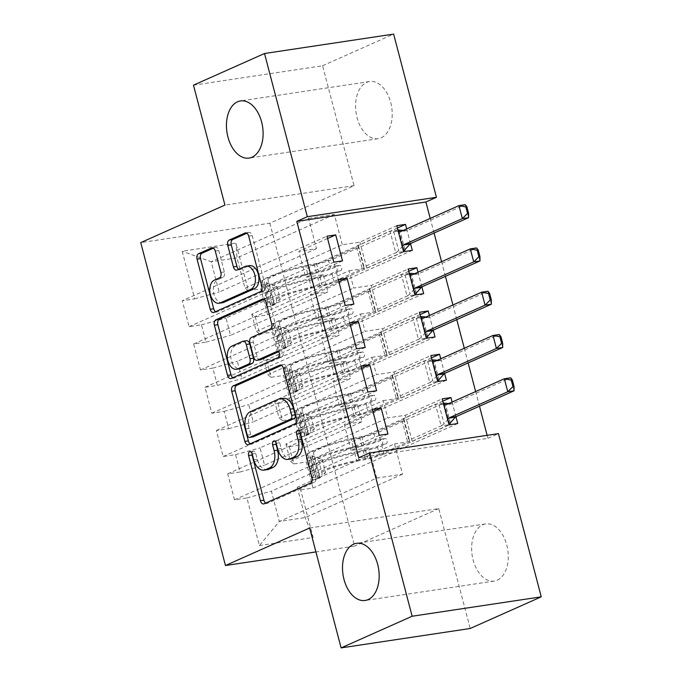 <?xml version="1.0" encoding="UTF-8"?>
<svg xmlns="http://www.w3.org/2000/svg" width="682" height="682" viewBox="0 0 682 682"><rect width="100%" height="100%" fill="white"/><g stroke="black" fill="none" stroke-linecap="round" stroke-linejoin="round"><path stroke-width="0.51" stroke-dasharray="3.41 2.56" d="M267.591 469.6A14.186 8.849 -98.5 0 1 257.216 459.259L255.682 453.419A3.103 1.935 -98.5 0 0 253.414 451.16A3.103 1.935 -98.5 0 0 253.099 451.254A3.103 1.935 -98.5 0 0 251.939 453.223M265.758 503.069A4.433 2.762 -98.5 0 0 267.156 503.41A4.433 2.762 -98.5 0 0 267.608 503.273L314.095 482.549A4.433 2.762 -98.5 0 0 315.561 477.153L303.712 432.013A3.103 1.935 -98.5 0 0 301.444 429.745A3.103 1.935 -98.5 0 0 301.129 429.839A3.103 1.935 -98.5 0 0 299.969 431.817M291.606 458.901A14.186 8.849 -98.5 0 1 281.231 448.56L279.697 442.712A3.103 1.935 -98.5 0 0 277.429 440.453A3.103 1.935 -98.5 0 0 277.114 440.546A3.103 1.935 -98.5 0 0 275.954 442.524M381.161 137.807A28.9 18.03 -98.5 0 0 391.289 104.985A28.9 18.03 -98.5 0 0 369.593 81.525A28.9 18.03 -98.5 0 0 366.626 82.394A28.9 18.03 -98.5 0 0 356.498 115.207A28.9 18.03 -98.5 0 0 378.186 138.676A28.9 18.03 -98.5 0 0 381.161 137.807M497.221 580.194A28.9 18.03 -98.5 0 0 507.348 547.382A28.9 18.03 -98.5 0 0 485.652 523.912A28.9 18.03 -98.5 0 0 482.686 524.79A28.9 18.03 -98.5 0 0 472.558 557.603A28.9 18.03 -98.5 0 0 494.245 581.064A28.9 18.03 -98.5 0 0 497.221 580.194M193.475 85.173L322.595 65.762L354.052 185.666L269.859 223.193L140.748 242.604M269.859 223.193L354.58 546.112L315.928 551.926M259.407 545.574L313.14 537.493L300.651 489.881L297.216 487.28L394.554 443.897L402.508 474.195L376.686 478.082L279.347 521.466L259.407 545.574L246.91 497.954L234.523 499.821L227.711 473.845L240.098 471.987L235.554 454.672L223.167 456.531L216.356 430.555L228.743 428.697L224.199 411.382L211.812 413.241L205.001 387.274L217.388 385.407L212.844 368.092L200.457 369.959L193.645 343.984L206.032 342.125L201.488 324.811L189.102 326.669L182.29 300.702L326.976 236.202M457.733 423.513L313.038 488.014L300.651 489.881M313.038 488.014L306.227 462.046L293.84 463.905L289.296 446.591L285.86 443.999L383.199 400.607L387.743 417.921L405.364 415.278L442.2 398.859M446.378 380.232L301.683 444.724L289.296 446.591M301.683 444.724L294.871 418.757L282.484 420.615L277.941 403.301L274.505 400.709L371.843 357.325L376.387 374.64L394.008 371.988L430.836 355.569M435.022 336.942L290.327 401.442L277.941 403.301M290.327 401.442L283.516 375.467L271.129 377.334L266.585 360.019L263.15 357.428L360.488 314.035L365.032 331.35L382.653 328.698L419.481 312.279M423.667 293.661L278.972 358.152L266.585 360.019M278.972 358.152L272.161 332.185L259.774 334.044L255.23 316.729L251.794 314.138L349.133 270.745L353.677 288.06L371.298 285.417L408.126 268.998M412.312 250.371L267.617 314.871L255.23 316.729M267.617 314.871L260.805 288.895L248.418 290.754L235.921 243.142L182.179 251.223L194.677 298.835L182.29 300.702M421.885 286.858L418.032 272.195M444.596 373.429L440.751 358.766M358.8 457.741L487.92 438.33L487.136 435.338M479.489 406.208L475.644 391.562M468.133 362.918L464.289 348.272M456.778 319.636L452.933 304.982M445.423 276.346L441.578 261.7M434.067 233.056L430.223 218.411M455.951 416.719L452.106 402.056M433.24 330.148L429.387 315.485M410.521 243.568L406.677 228.905M323.311 274.633L225.972 318.017L230.516 335.331L327.854 291.947L323.311 274.633L305.689 277.276L298.869 251.308L316.499 248.657L308.545 218.359L211.207 261.743L237.029 257.864L244.983 288.162L342.321 244.778L359.943 242.127L396.771 225.708M201.488 324.811L225.972 318.017M206.032 342.125L230.516 335.331M308.545 218.359L334.368 214.472L342.321 244.778M334.368 214.472L237.029 257.864L235.921 243.142M248.418 290.754L244.983 288.162M334.666 317.914L237.327 361.307L241.871 378.621L339.21 335.229L334.666 317.914L317.045 320.566L310.233 294.598L327.854 291.947M212.844 368.092L237.327 361.307M217.388 385.407L241.871 378.621M251.794 314.138L256.338 331.452L353.677 288.06M259.774 334.044L256.338 331.452M346.021 361.204L248.683 404.597L253.227 421.911L350.565 378.519L346.021 361.204L328.4 363.856L321.589 337.88L339.21 335.229M224.199 411.382L248.683 404.597M228.743 428.697L253.227 421.911M263.15 357.428L267.694 374.742L365.032 331.35M271.129 377.334L267.694 374.742M357.377 404.494L260.038 447.878L264.582 465.192L361.92 421.808L357.377 404.494L339.755 407.137L332.944 381.17L350.565 378.519M235.554 454.672L260.038 447.878M240.098 471.987L264.582 465.192M274.505 400.709L279.049 418.023L376.387 374.64M282.484 420.615L279.049 418.023M376.686 478.082L368.732 447.776L271.393 491.168L279.347 521.466L305.169 517.587L402.508 474.195M246.91 497.954L271.393 491.168M285.86 443.999L290.404 461.313L387.743 417.921M293.84 463.905L290.404 461.313M322.595 65.762L393.625 34.1M487.92 438.33L498.44 433.633M309.654 527.996L438.765 508.584L470.222 628.489M438.765 508.584L354.58 546.112M316.499 248.657L219.152 292.049L211.207 261.743L182.179 251.223M297.216 487.28L305.169 517.587L313.14 537.493M349.133 270.745L366.754 268.103L359.943 242.127M360.488 314.035L378.109 311.384L371.298 285.417M371.843 357.325L389.465 354.674L382.653 328.698M383.199 400.607L400.82 397.956L394.008 371.988M394.554 443.897L412.175 441.245L405.364 415.278M387.939 434.008L351.111 450.427L368.732 447.776M351.111 450.427L344.299 424.451L361.92 421.808M194.677 298.835L219.152 292.049M354.052 185.666L224.932 205.077M442.806 401.161L306.227 462.046M412.175 441.245L449.012 424.826M373.011 411.655L344.299 424.451M227.711 473.845L372.406 409.345M234.523 499.821L379.218 435.321M431.442 357.88L294.871 418.757M400.82 397.956L437.656 381.545M361.656 368.365L332.944 381.17M376.583 390.726L339.755 407.137M216.356 430.555L361.051 366.063M223.167 456.531L367.862 392.031M420.086 314.59L283.516 375.467M389.465 354.674L426.301 338.255M350.301 325.084L321.589 337.88M365.228 347.436L328.4 363.856M205.001 387.274L349.695 322.774M211.812 413.241L356.507 348.749M408.731 271.308L272.161 332.185M378.109 311.384L414.937 294.965M338.945 281.794L310.233 294.598M353.873 304.146L317.045 320.566M193.645 343.984L338.34 279.492M200.457 369.959L345.152 305.459M397.376 228.018L260.805 288.895M366.754 268.103L403.582 251.684M327.582 238.512L298.869 251.308M342.517 260.865L305.689 277.276M189.102 326.669L333.796 262.178M250.209 443.794A4.433 2.762 -98.5 0 0 251.607 444.135A4.433 2.762 -98.5 0 0 252.059 443.999L298.537 423.283A4.433 2.762 -98.5 0 0 300.012 417.878L286.858 367.743A4.433 2.762 -98.5 0 0 283.618 364.512A4.433 2.762 -98.5 0 0 283.158 364.648L281.521 365.382M283.183 398.314A14.186 8.849 -98.5 0 0 281.717 398.748L253.832 411.178A14.186 8.849 -98.5 0 0 249.135 428.458L250.754 434.622A3.103 1.935 -98.5 0 0 253.022 436.881M264.181 299.304L265.827 298.58L263.269 298.963M260.345 359.798A4.433 2.762 -98.5 0 1 257.097 356.567L253.363 342.33A4.433 2.762 -98.5 0 1 254.829 336.934L273.687 328.528A4.433 2.762 -98.5 0 0 275.153 323.132L269.526 301.674A4.433 2.762 -98.5 0 0 266.278 298.443A4.433 2.762 -98.5 0 0 265.827 298.58M278.486 351.784L280.421 350.915L277.583 351.341M232.877 377.726A4.433 2.762 -98.5 0 0 234.267 378.067A4.433 2.762 -98.5 0 0 234.727 377.93L281.981 356.865A3.103 1.935 -98.5 0 0 283.073 353.344A3.103 1.935 -98.5 0 0 280.745 350.821A3.103 1.935 -98.5 0 0 280.421 350.915M246.509 340.71A4.433 2.762 -98.5 0 0 246.057 340.847L235.273 345.655A11.858 7.4 -98.5 0 0 231.113 359.116A11.858 7.4 -98.5 0 0 240.013 368.74M222.554 302.731A11.858 7.4 -98.5 0 1 213.654 293.107A11.858 7.4 -98.5 0 1 217.814 279.637L222.912 277.369A4.433 2.762 -98.5 0 0 224.378 271.965L218.752 250.507A4.433 2.762 -98.5 0 0 215.503 247.276A4.433 2.762 -98.5 0 0 215.052 247.413L213.415 248.146M249.629 265.639A11.858 7.4 -98.5 0 0 248.41 265.997L244.923 266.526M238.751 269.279A4.433 2.762 -98.5 0 0 240.141 269.62A4.433 2.762 -98.5 0 0 240.601 269.484L248.41 265.997M215.546 311.657A4.433 2.762 -98.5 0 0 216.936 311.998A4.433 2.762 -98.5 0 0 217.396 311.862L263.874 291.137A4.433 2.762 -98.5 0 0 265.341 285.741L252.187 235.605A4.433 2.762 -98.5 0 0 248.947 232.374A4.433 2.762 -98.5 0 0 248.495 232.502L246.85 233.235M318.818 461.058L322.236 459.532L314.121 456.249L310.702 457.775L318.818 461.058L322.219 474.041L316.38 479.42L319.798 477.894A6.095 0.81 -14.7 0 1 317.624 477.835A6.095 0.81 -14.7 0 1 317.642 477.741L319.031 474.357A28.67 3.811 -14.7 0 1 356.865 461.211L354.708 452.984L363.301 451.254A16.479 2.191 165.3 0 0 381.869 445.73L386.131 443.829A2.711 1.688 -98.5 0 0 387.035 440.529A2.711 1.688 -98.5 0 0 385.049 438.552A2.711 1.688 -98.5 0 0 384.767 438.637L380.505 440.538A16.479 2.191 -14.7 0 1 361.937 446.062L353.344 447.793L351.187 439.566L359.781 437.835A16.479 2.191 165.3 0 0 378.348 432.311L444.178 402.968M310.702 457.775A11.969 1.594 -14.7 0 1 306.269 457.682A11.969 1.594 -14.7 0 1 306.286 457.511L307.684 454.127A34.543 4.595 -14.7 0 1 353.267 438.279L355.424 446.505L364.018 444.775A10.614 1.415 165.3 0 0 375.97 441.22L380.232 439.319A2.711 1.688 81.5 0 1 380.513 439.234A2.711 1.688 81.5 0 1 382.491 441.211A2.711 1.688 81.5 0 1 381.596 444.511L377.334 446.412A10.614 1.415 -14.7 0 1 365.382 449.967L356.788 451.706L358.945 459.924L367.538 458.193A10.614 1.415 165.3 0 0 379.49 454.638L407.7 442.064A9.812 1.304 -14.7 0 0 409.601 440.717A9.812 1.304 -14.7 0 0 409.515 440.598L409.03 440.231L441.126 425.926L448.986 424.741M316.38 479.42A11.969 1.594 -14.7 0 1 311.947 479.318A11.969 1.594 -14.7 0 1 311.972 479.148L313.362 475.763A34.543 4.595 -14.7 0 1 358.945 459.924M356.865 461.211L365.458 459.48A16.479 2.191 165.3 0 0 384.026 453.956L449.549 424.75M314.121 456.249A6.095 0.81 -14.7 0 1 311.947 456.19A6.095 0.81 -14.7 0 1 311.955 456.105L313.353 452.72A28.67 3.811 -14.7 0 1 351.187 439.566M353.267 438.279L361.861 436.548A10.614 1.415 165.3 0 0 373.813 432.993L402.013 420.419A9.812 1.304 165.3 0 0 403.923 419.072A9.812 1.304 165.3 0 0 403.838 418.953L403.352 418.586L435.448 404.281L441.126 425.926L444.076 423.803L447.682 419.754M443.309 403.096L435.448 404.281L438.944 404.255L444.076 423.803M322.236 459.532L325.638 472.515L322.219 474.041M319.798 477.894L325.638 472.515M355.424 446.505A34.543 4.595 165.3 0 0 309.841 462.345L308.452 465.729A11.969 1.594 165.3 0 0 308.435 465.9A11.969 1.594 165.3 0 0 310.566 466.249C313.277 467.767 313.729 469.497 311.93 471.441A11.969 1.594 -14.7 0 1 309.79 471.1A11.969 1.594 -14.7 0 1 309.807 470.93L311.205 467.545A34.543 4.595 -14.7 0 1 356.788 451.706M354.708 452.984A28.67 3.811 165.3 0 0 316.874 466.138L315.476 469.523A6.095 0.81 165.3 0 0 315.468 469.608A6.095 0.81 165.3 0 0 315.715 469.753L311.93 471.441L315.715 469.753C316.985 468.04 316.533 466.309 314.351 464.561A6.095 0.81 -14.7 0 1 314.112 464.416A6.095 0.81 -14.7 0 1 314.121 464.323L315.51 460.938A28.67 3.811 -14.7 0 1 353.344 447.793M444.221 403.147L449.694 424.016M403.352 418.586L409.03 440.231M443.701 404.579L438.944 404.255M514.058 390.803L510.648 377.811L452.771 403.616A4.518 2.813 81.5 0 1 452.302 403.753A4.518 2.813 81.5 0 1 451.919 403.761L448.747 403.548M307.463 417.768L310.881 416.242L302.765 412.96L299.347 414.486L307.463 417.768L310.864 430.751L305.025 436.13L308.443 434.605A6.095 0.81 -14.7 0 1 306.269 434.545A6.095 0.81 -14.7 0 1 306.278 434.46L307.676 431.075A28.67 3.811 -14.7 0 1 345.51 417.921L343.353 409.703L351.946 407.964A16.479 2.191 165.3 0 0 370.514 402.44L374.776 400.539A2.711 1.688 -98.5 0 0 375.671 397.239A2.711 1.688 -98.5 0 0 373.693 395.27A2.711 1.688 -98.5 0 0 373.412 395.347L369.15 397.248A16.479 2.191 -14.7 0 1 350.582 402.772L341.989 404.503L339.832 396.285L348.425 394.546A16.479 2.191 165.3 0 0 366.993 389.021L432.814 359.687M299.347 414.486A11.969 1.594 -14.7 0 1 294.914 414.392A11.969 1.594 -14.7 0 1 294.931 414.221L296.329 410.837A34.543 4.595 -14.7 0 1 341.912 394.997L344.069 403.224L352.662 401.485A10.614 1.415 165.3 0 0 364.614 397.93L368.877 396.029A2.711 1.688 81.5 0 1 369.158 395.952A2.711 1.688 81.5 0 1 371.136 397.921A2.711 1.688 81.5 0 1 370.241 401.221L365.978 403.122A10.614 1.415 -14.7 0 1 354.026 406.685L345.433 408.416L347.59 416.642L356.183 414.903A10.614 1.415 165.3 0 0 368.135 411.348L396.336 398.774A9.812 1.304 -14.7 0 0 398.245 397.427A9.812 1.304 -14.7 0 0 398.16 397.308L397.674 396.941L429.771 382.636L437.631 381.46M305.025 436.13A11.969 1.594 -14.7 0 1 300.592 436.037A11.969 1.594 -14.7 0 1 300.609 435.866L302.007 432.482A34.543 4.595 -14.7 0 1 347.59 416.642M345.51 417.921L354.103 416.19A16.479 2.191 165.3 0 0 372.67 410.666L438.194 381.46M302.765 412.96A6.095 0.81 -14.7 0 1 300.592 412.9A6.095 0.81 -14.7 0 1 300.6 412.815L301.998 409.43A28.67 3.811 -14.7 0 1 339.832 396.285M341.912 394.997L350.505 393.267A10.614 1.415 165.3 0 0 362.457 389.703L390.658 377.137A9.812 1.304 165.3 0 0 392.568 375.782A9.812 1.304 165.3 0 0 392.482 375.663L391.997 375.305L424.093 360.991L429.771 382.636L432.72 380.513L436.327 376.473M431.953 359.815L424.093 360.991L427.588 360.966L432.72 380.513M310.881 416.242L314.283 429.225L310.864 430.751M308.443 434.605L314.283 429.225M344.069 403.224A34.543 4.595 165.3 0 0 298.486 419.063L297.088 422.448A11.969 1.594 165.3 0 0 297.071 422.618A11.969 1.594 165.3 0 0 299.21 422.959C301.921 424.477 302.373 426.207 300.574 428.16A11.969 1.594 -14.7 0 1 298.435 427.81A11.969 1.594 -14.7 0 1 298.452 427.64L299.85 424.255A34.543 4.595 -14.7 0 1 345.433 408.416M343.353 409.703A28.67 3.811 165.3 0 0 305.519 422.849L304.121 426.233A6.095 0.81 165.3 0 0 304.112 426.318A6.095 0.81 165.3 0 0 304.36 426.472L300.574 428.16L304.36 426.472C305.63 424.75 305.178 423.019 302.996 421.271A6.095 0.81 -14.7 0 1 302.748 421.126A6.095 0.81 -14.7 0 1 302.757 421.041L304.155 417.657A28.67 3.811 -14.7 0 1 341.989 404.503M432.865 359.857L438.338 380.727M391.997 375.305L397.674 396.941M432.337 361.29L427.588 360.966M502.702 347.513L499.292 334.53L441.416 360.326A4.518 2.813 81.5 0 1 440.947 360.463A4.518 2.813 81.5 0 1 440.563 360.48L437.392 360.258M296.099 374.478L299.526 372.96L291.41 369.678L287.992 371.204L296.099 374.478L299.509 387.47L293.669 392.841L297.088 391.323A6.095 0.81 -14.7 0 1 294.914 391.255A6.095 0.81 -14.7 0 1 294.922 391.17L296.32 387.785A28.67 3.811 -14.7 0 1 334.154 374.64L331.998 366.413L340.591 364.682A16.479 2.191 165.3 0 0 359.158 359.158L363.421 357.257A2.711 1.688 -98.5 0 0 364.316 353.958A2.711 1.688 -98.5 0 0 362.338 351.98A2.711 1.688 -98.5 0 0 362.057 352.065L357.794 353.967A16.479 2.191 -14.7 0 1 339.227 359.482L330.634 361.221L328.477 352.995L337.07 351.264A16.479 2.191 165.3 0 0 355.637 345.74L421.459 316.397M287.992 371.204A11.969 1.594 -14.7 0 1 283.559 371.102A11.969 1.594 -14.7 0 1 283.576 370.931L284.974 367.547A34.543 4.595 -14.7 0 1 330.557 351.707L332.714 359.934L341.307 358.203A10.614 1.415 165.3 0 0 353.259 354.649L357.521 352.747A2.711 1.688 81.5 0 1 357.803 352.662A2.711 1.688 81.5 0 1 359.781 354.64A2.711 1.688 81.5 0 1 358.885 357.939L354.623 359.84A10.614 1.415 -14.7 0 1 342.662 363.395L334.069 365.126L336.235 373.352L344.828 371.622A10.614 1.415 165.3 0 0 356.78 368.067L384.98 355.493A9.812 1.304 -14.7 0 0 386.89 354.137A9.812 1.304 -14.7 0 0 386.805 354.026L386.319 353.66L418.416 339.355L426.276 338.17M293.669 392.841A11.969 1.594 -14.7 0 1 289.236 392.747A11.969 1.594 -14.7 0 1 289.253 392.576L290.651 389.192A34.543 4.595 -14.7 0 1 336.235 373.352M334.154 374.64L342.748 372.909A16.479 2.191 165.3 0 0 361.315 367.385L426.838 338.178M291.41 369.678A6.095 0.81 -14.7 0 1 289.236 369.618A6.095 0.81 -14.7 0 1 289.245 369.525L290.643 366.14A28.67 3.811 -14.7 0 1 328.477 352.995M330.557 351.707L339.142 349.977A10.614 1.415 165.3 0 0 351.102 346.422L379.303 333.848A9.812 1.304 165.3 0 0 381.212 332.501A9.812 1.304 165.3 0 0 381.127 332.381L380.641 332.015L412.738 317.71L418.416 339.355L421.365 337.232L424.963 333.183M420.598 316.525L412.738 317.71L416.233 317.676L421.365 337.232M299.526 372.96L302.927 385.944L299.509 387.47M297.088 391.323L302.927 385.944M332.714 359.934A34.543 4.595 165.3 0 0 287.131 375.773L285.732 379.158A11.969 1.594 165.3 0 0 285.715 379.328A11.969 1.594 165.3 0 0 287.855 379.678C290.566 381.195 291.018 382.926 289.219 384.87A11.969 1.594 -14.7 0 1 287.079 384.52A11.969 1.594 -14.7 0 1 287.096 384.35L288.495 380.965A34.543 4.595 -14.7 0 1 334.069 365.126M331.998 366.413A28.67 3.811 165.3 0 0 294.164 379.559L292.766 382.943A6.095 0.81 165.3 0 0 292.757 383.037A6.095 0.81 165.3 0 0 293.004 383.182L289.219 384.87L293.004 383.182C294.274 381.468 293.823 379.738 291.64 377.99A6.095 0.81 -14.7 0 1 291.393 377.837A6.095 0.81 -14.7 0 1 291.402 377.751L292.8 374.367A28.67 3.811 -14.7 0 1 330.634 361.221M421.51 316.576L426.983 337.445M380.641 332.015L386.319 353.66M420.982 318L416.233 317.676M491.338 304.223L487.937 291.24L430.061 317.036A4.518 2.813 81.5 0 1 429.592 317.173A4.518 2.813 81.5 0 1 429.208 317.19L426.037 316.977M284.744 331.196L288.171 329.67L280.055 326.388L276.636 327.914L284.744 331.196L288.154 344.18L282.314 349.559L285.732 348.033A6.095 0.81 -14.7 0 1 283.559 347.973A6.095 0.81 -14.7 0 1 283.567 347.888L284.965 344.504A28.67 3.811 -14.7 0 1 322.799 331.35L320.642 323.123L329.236 321.393A16.479 2.191 165.3 0 0 347.803 315.868L352.065 313.967A2.711 1.688 -98.5 0 0 352.961 310.668A2.711 1.688 -98.5 0 0 350.983 308.69A2.711 1.688 -98.5 0 0 350.701 308.776L346.439 310.677A16.479 2.191 -14.7 0 1 327.872 316.201L319.278 317.931L317.121 309.705L325.715 307.974A16.479 2.191 165.3 0 0 344.282 302.45L410.104 273.107M276.636 327.914A11.969 1.594 -14.7 0 1 272.203 327.82A11.969 1.594 -14.7 0 1 272.22 327.65L273.618 324.265A34.543 4.595 -14.7 0 1 319.193 308.426L321.358 316.644L329.943 314.913A10.614 1.415 165.3 0 0 341.904 311.359L346.166 309.458A2.711 1.688 81.5 0 1 346.447 309.372A2.711 1.688 81.5 0 1 348.425 311.35A2.711 1.688 81.5 0 1 347.53 314.649L343.268 316.55A10.614 1.415 -14.7 0 1 331.307 320.105L322.714 321.844L324.871 330.062L333.464 328.332A10.614 1.415 165.3 0 0 345.424 324.777L373.625 312.203A9.812 1.304 -14.7 0 0 375.535 310.856A9.812 1.304 -14.7 0 0 375.45 310.736L374.964 310.37L407.06 296.065L414.92 294.88M282.314 349.559A11.969 1.594 -14.7 0 1 277.881 349.457A11.969 1.594 -14.7 0 1 277.898 349.295L279.296 345.91A34.543 4.595 -14.7 0 1 324.871 330.062M322.799 331.35L331.392 329.619A16.479 2.191 165.3 0 0 349.96 324.095L415.483 294.888M280.055 326.388A6.095 0.81 -14.7 0 1 277.881 326.328A6.095 0.81 -14.7 0 1 277.889 326.243L279.288 322.859A28.67 3.811 -14.7 0 1 317.121 309.705M319.193 308.426L327.786 306.687A10.614 1.415 165.3 0 0 339.747 303.132L367.948 290.558A9.812 1.304 165.3 0 0 369.857 289.211A9.812 1.304 165.3 0 0 369.772 289.091L369.286 288.725L401.383 274.42L407.06 296.065L410.01 293.942L413.607 289.893M409.243 273.243L401.383 274.42L404.878 274.394L410.01 293.942M288.171 329.67L291.572 342.654L288.154 344.18M285.732 348.033L291.572 342.654M321.358 316.644A34.543 4.595 165.3 0 0 275.775 332.484L274.377 335.876A11.969 1.594 165.3 0 0 274.36 336.038A11.969 1.594 165.3 0 0 276.5 336.388C279.211 337.905 279.663 339.636 277.864 341.58A11.969 1.594 -14.7 0 1 275.724 341.239A11.969 1.594 -14.7 0 1 275.741 341.068L277.139 337.684A34.543 4.595 -14.7 0 1 322.714 321.844M320.642 323.123A28.67 3.811 165.3 0 0 282.808 336.277L281.41 339.662A6.095 0.81 165.3 0 0 281.402 339.747A6.095 0.81 165.3 0 0 281.649 339.892L277.864 341.58L281.649 339.892C282.919 338.178 282.467 336.448 280.285 334.7A6.095 0.81 -14.7 0 1 280.038 334.555A6.095 0.81 -14.7 0 1 280.046 334.47L281.444 331.077A28.67 3.811 -14.7 0 1 319.278 317.931M410.155 273.286L415.628 294.155M369.286 288.725L374.964 310.37M409.626 274.718L404.878 274.394M479.983 260.942L476.582 247.95L418.705 273.755A4.518 2.813 81.5 0 1 418.237 273.891A4.518 2.813 81.5 0 1 417.853 273.9L414.682 273.687M273.388 287.906L276.807 286.38L268.699 283.107L265.281 284.624L273.388 287.906L276.798 300.89L270.959 306.269L274.377 304.743A6.095 0.81 -14.7 0 1 272.203 304.683A6.095 0.81 -14.7 0 1 272.212 304.598L273.61 301.214A28.67 3.811 -14.7 0 1 311.444 288.068L309.287 279.842L317.88 278.111A16.479 2.191 165.3 0 0 336.448 272.587L340.71 270.686A2.711 1.688 -98.5 0 0 341.605 267.378A2.711 1.688 -98.5 0 0 339.627 265.409A2.711 1.688 -98.5 0 0 339.346 265.486L335.084 267.387A16.479 2.191 -14.7 0 1 316.516 272.911L307.923 274.641L305.766 266.423L314.359 264.684A16.479 2.191 165.3 0 0 332.927 259.169L398.748 229.825M265.281 284.624A11.969 1.594 -14.7 0 1 260.848 284.53A11.969 1.594 -14.7 0 1 260.865 284.36L262.263 280.975A34.543 4.595 -14.7 0 1 307.838 265.136L309.995 273.363L318.588 271.624A10.614 1.415 165.3 0 0 330.548 268.069L334.811 266.168A2.711 1.688 81.5 0 1 335.092 266.091A2.711 1.688 81.5 0 1 337.07 268.06A2.711 1.688 81.5 0 1 336.175 271.368L331.904 273.269A10.614 1.415 -14.7 0 1 319.952 276.824L311.359 278.554L313.515 286.781L322.109 285.05A10.614 1.415 165.3 0 0 334.069 281.487L362.27 268.921A9.812 1.304 -14.7 0 0 364.179 267.566A9.812 1.304 -14.7 0 0 364.094 267.446L363.608 267.088L395.705 252.775L403.565 251.598M270.959 306.269A11.969 1.594 -14.7 0 1 266.526 306.175A11.969 1.594 -14.7 0 1 266.543 306.005L267.941 302.62A34.543 4.595 -14.7 0 1 313.515 286.781M311.444 288.068L320.037 286.329A16.479 2.191 165.3 0 0 338.604 280.805L404.128 251.598M268.699 283.107A6.095 0.81 -14.7 0 1 266.526 283.039A6.095 0.81 -14.7 0 1 266.534 282.953L267.932 279.569A28.67 3.811 -14.7 0 1 305.766 266.423M307.838 265.136L316.431 263.405A10.614 1.415 165.3 0 0 328.392 259.851L356.592 247.276A9.812 1.304 165.3 0 0 358.502 245.921A9.812 1.304 165.3 0 0 358.417 245.81L357.931 245.443L390.027 231.138L395.705 252.775L398.646 250.661L402.252 246.611M397.887 229.953L390.027 231.138L393.523 231.104L398.646 250.661M276.807 286.38L280.217 299.372L276.798 300.89M274.377 304.743L280.217 299.372M309.995 273.363A34.543 4.595 165.3 0 0 264.42 289.202L263.022 292.587A11.969 1.594 165.3 0 0 263.005 292.757A11.969 1.594 165.3 0 0 265.145 293.098C267.856 294.615 268.307 296.346 266.509 298.298A11.969 1.594 -14.7 0 1 264.369 297.949A11.969 1.594 -14.7 0 1 264.386 297.778L265.784 294.394A34.543 4.595 -14.7 0 1 311.359 278.554M309.287 279.842A28.67 3.811 165.3 0 0 271.453 292.987L270.055 296.372A6.095 0.81 165.3 0 0 270.046 296.457A6.095 0.81 165.3 0 0 270.294 296.61L266.509 298.298L270.294 296.61C271.564 294.888 271.112 293.158 268.93 291.41A6.095 0.81 -14.7 0 1 268.682 291.265A6.095 0.81 -14.7 0 1 268.691 291.18L270.089 287.795A28.67 3.811 -14.7 0 1 307.923 274.641M398.8 229.996L404.273 250.865M357.931 245.443L363.608 267.088M398.271 231.428L393.523 231.104M468.628 217.652L465.226 204.668L407.35 230.465A4.518 2.813 81.5 0 1 406.881 230.601A4.518 2.813 81.5 0 1 406.498 230.618L403.326 230.405M257.216 459.259L253.73 459.787M279.697 442.712L276.21 443.24M281.231 448.56L277.745 449.08M303.712 432.013L300.225 432.533M315.561 477.153L312.066 477.681M314.095 482.549L310.6 483.078M267.608 503.273L264.122 503.793M255.682 453.419L252.195 453.939M283.158 364.648L280.6 365.032M286.858 367.743L283.362 368.271M300.012 417.878L296.517 418.407M298.537 423.283L295.05 423.803M252.059 443.999L248.572 444.528M250.754 434.622L247.259 435.142M281.717 398.748L278.23 399.268M253.832 411.178L250.345 411.698M249.135 428.458L245.648 428.978M269.526 301.674L266.031 302.203M275.153 323.132L271.666 323.66M273.687 328.528L270.191 329.056M254.829 336.934L251.343 337.462M253.363 342.33L249.876 342.858M257.097 356.567L253.61 357.095M281.981 356.865L278.495 357.394M234.727 377.93L231.241 378.459M235.273 345.655L231.786 346.175M246.057 340.847L242.562 341.375M218.752 250.507L215.256 251.036M224.378 271.965L220.891 272.493M222.912 277.369L219.416 277.889M217.814 279.637L214.319 280.166M240.601 269.484L237.106 270.004M248.495 232.502L245.938 232.894M252.187 235.605L248.7 236.125M265.341 285.741L261.854 286.269M263.874 291.137L260.388 291.666M217.396 311.862L213.901 312.382M215.052 247.413L212.494 247.796M381.596 444.511L386.131 443.829M310.907 457.861L316.525 479.284M319.943 477.758L314.325 456.335M311.205 467.545L313.362 475.763M319.031 474.357L316.874 466.138M377.334 446.412L379.49 454.638M402.013 420.419L407.7 442.064M373.813 432.993L375.97 441.22M384.026 453.956L381.869 445.73M380.505 440.538L378.348 432.311M365.382 449.967L367.538 458.193M361.861 436.548L364.018 444.775M365.458 459.48L363.301 451.254M361.937 446.062L359.781 437.835M307.684 454.127L309.841 462.345M315.51 460.938L313.353 452.72M309.807 470.93L311.972 479.148M317.642 477.741L315.476 469.523M306.286 457.511L308.452 465.729M314.121 464.323L311.955 456.105M403.838 418.953L409.515 440.598M451.919 403.761L446.395 404.597M452.771 403.616L446.488 404.554M450.359 422.857L445.227 403.309M314.351 464.561L310.566 466.249M380.232 439.319L384.767 438.637M370.241 401.221L374.776 400.539M299.543 414.571L305.169 435.994M308.588 434.477L302.97 413.045M299.85 424.255L302.007 432.482M307.676 431.075L305.519 422.849M365.978 403.122L368.135 411.348M390.658 377.137L396.336 398.774M362.457 389.703L364.614 397.93M372.67 410.666L370.514 402.44M369.15 397.248L366.993 389.021M354.026 406.685L356.183 414.903M350.505 393.267L352.662 401.485M354.103 416.19L351.946 407.964M350.582 402.772L348.425 394.546M296.329 410.837L298.486 419.063M304.155 417.657L301.998 409.43M298.452 427.64L300.609 435.866M306.278 434.46L304.121 426.233M294.931 414.221L297.088 422.448M302.757 421.041L300.6 412.815M392.482 375.663L398.16 397.308M440.563 360.48L435.039 361.307M441.416 360.326L435.133 361.272M439.003 379.576L433.871 360.019M302.996 421.271L299.21 422.959M368.877 396.029L373.412 395.347M358.885 357.939L363.421 357.257M288.188 371.281L293.814 392.713M297.233 391.187L291.615 369.763M288.495 380.965L290.651 389.192M296.32 387.785L294.164 379.559M354.623 359.84L356.78 368.067M379.303 333.848L384.98 355.493M351.102 346.422L353.259 354.649M361.315 367.385L359.158 359.158M357.794 353.967L355.637 345.74M342.662 363.395L344.828 371.622M339.142 349.977L341.307 358.203M342.748 372.909L340.591 364.682M339.227 359.482L337.07 351.264M284.974 367.547L287.131 375.773M292.8 374.367L290.643 366.14M287.096 384.35L289.253 392.576M294.922 391.17L292.766 382.943M283.576 370.931L285.732 379.158M291.402 377.751L289.245 369.525M381.127 332.381L386.805 354.026M429.208 317.19L423.684 318.017M430.061 317.036L423.778 317.983M427.64 336.286L422.516 316.738M291.64 377.99L287.855 379.678M357.521 352.747L362.057 352.065M347.53 314.649L352.065 313.967M276.832 327.999L282.459 349.423M285.877 347.897L280.251 326.473M277.139 337.684L279.296 345.91M284.965 344.504L282.808 336.277M343.268 316.55L345.424 324.777M367.948 290.558L373.625 312.203M339.747 303.132L341.904 311.359M349.96 324.095L347.803 315.868M346.439 310.677L344.282 302.45M331.307 320.105L333.464 328.332M327.786 306.687L329.943 314.913M331.392 329.619L329.236 321.393M327.872 316.201L325.715 307.974M273.618 324.265L275.775 332.484M281.444 331.077L279.288 322.859M275.741 341.068L277.898 349.295M283.567 347.888L281.41 339.662M272.22 327.65L274.377 335.876M280.046 334.47L277.889 326.243M369.772 289.091L375.45 310.736M417.853 273.9L412.329 274.735M418.705 273.755L412.422 274.693M416.284 292.996L411.161 273.448M280.285 334.7L276.5 336.388M346.166 309.458L350.701 308.776M336.175 271.368L340.71 270.686M265.477 284.709L271.104 306.141M274.522 304.615L268.896 283.183M265.784 294.394L267.941 302.62M273.61 301.214L271.453 292.987M331.904 273.269L334.069 281.487M356.592 247.276L362.27 268.921M328.392 259.851L330.548 268.069M338.604 280.805L336.448 272.587M335.084 267.387L332.927 259.169M319.952 276.824L322.109 285.05M316.431 263.405L318.588 271.624M320.037 286.329L317.88 278.111M316.516 272.911L314.359 264.684M262.263 280.975L264.42 289.202M270.089 287.795L267.932 279.569M264.386 297.778L266.543 306.005M272.212 304.598L270.055 296.372M260.865 284.36L263.022 292.587M268.691 291.18L266.534 282.953M358.417 245.81L364.094 267.446M406.498 230.618L400.973 231.445M407.35 230.465L401.067 231.411M404.929 249.714L399.805 230.158M268.93 291.41L265.145 293.098M334.811 266.168L339.346 265.486M369.593 81.525L240.482 100.936M485.652 523.912L356.541 543.324M494.245 581.064L365.134 600.475M378.186 138.676L249.075 158.088M277.429 440.453L273.942 440.973M301.444 429.745L297.957 430.274M267.156 503.41L263.661 503.93M253.414 451.16L249.927 451.68M283.618 364.512L280.123 365.041M251.607 444.135L248.112 444.655M266.278 298.443L262.792 298.963M280.745 350.821L277.25 351.349M234.267 378.067L230.78 378.587M240.141 269.62L236.654 270.14M248.947 232.374L245.46 232.894M216.936 311.998L213.449 312.518M215.503 247.276L212.017 247.805M311.947 479.318L309.79 471.1M308.435 465.9L306.269 457.682M317.624 477.835L315.468 469.608M314.112 464.416L311.947 456.19M403.923 419.072L409.601 440.717M452.302 403.753L446.028 404.69M449.702 424.349L444.118 403.062M380.513 439.234L385.049 438.552M300.592 436.037L298.435 427.81M297.071 422.618L294.914 414.392M306.269 434.545L304.112 426.318M302.748 421.126L300.592 412.9M392.568 375.782L398.245 397.427M440.947 360.463L434.664 361.409M438.347 381.059L432.763 359.772M369.158 395.952L373.693 395.27M289.236 392.747L287.079 384.52M285.715 379.328L283.559 371.102M294.914 391.255L292.757 383.037M291.393 377.837L289.236 369.618M381.212 332.501L386.89 354.137M429.592 317.173L423.309 318.119M426.992 337.778L421.408 316.491M357.803 352.662L362.338 351.98M277.881 349.457L275.724 341.239M274.36 336.038L272.203 327.82M283.559 347.973L281.402 339.747M280.038 334.555L277.881 326.328M369.857 289.211L375.535 310.856M418.237 273.891L411.954 274.829M415.636 294.488L410.053 273.201M346.447 309.372L350.983 308.69M266.526 306.175L264.369 297.949M263.005 292.757L260.848 284.53M272.203 304.683L270.046 296.457M268.682 291.265L266.526 283.039M358.502 245.921L364.179 267.566M406.881 230.601L400.598 231.548M404.281 251.198L398.697 229.919M335.092 266.091L339.627 265.409"/><path stroke-width="1.02" d="M249.603 451.774A3.103 1.935 -98.5 0 0 248.58 455.559L260.422 500.699A4.433 2.762 -98.5 0 0 263.661 503.93A4.433 2.762 -98.5 0 0 264.122 503.793L310.6 483.078A4.433 2.762 -98.5 0 0 312.066 477.681L300.225 432.533A3.103 1.935 -98.5 0 0 297.957 430.274A3.103 1.935 -98.5 0 0 297.642 430.368A3.103 1.935 -98.5 0 0 296.61 434.144L298.145 439.984A14.186 8.849 -98.5 0 1 293.448 457.264L289.577 458.995A14.186 8.849 -98.5 0 1 288.111 459.421A14.186 8.849 -98.5 0 1 277.745 449.08L276.21 443.24A3.103 1.935 -98.5 0 0 273.942 440.973A3.103 1.935 -98.5 0 0 273.618 441.066A3.103 1.935 -98.5 0 0 272.595 444.852L274.13 450.691A14.186 8.849 -98.5 0 1 269.433 467.971L265.554 469.702A14.186 8.849 -98.5 0 1 264.096 470.128A14.186 8.849 -98.5 0 1 253.73 459.787L252.195 453.939A3.103 1.935 -98.5 0 0 249.927 451.68A3.103 1.935 -98.5 0 0 249.603 451.774M251.939 453.223A3.103 1.935 -98.5 0 0 252.067 455.03L263.908 500.179A4.433 2.762 -98.5 0 0 265.758 503.069M299.969 431.817A3.103 1.935 -98.5 0 0 300.097 433.624L301.632 439.464L298.145 439.984M275.954 442.524A3.103 1.935 -98.5 0 0 276.082 444.323L277.617 450.171L274.13 450.691M252.042 157.21A28.9 18.03 -98.5 0 0 262.178 124.397A28.9 18.03 -98.5 0 0 240.482 100.936A28.9 18.03 -98.5 0 0 237.507 101.806A28.9 18.03 -98.5 0 0 227.379 134.618A28.9 18.03 -98.5 0 0 249.075 158.088A28.9 18.03 -98.5 0 0 252.042 157.21M368.101 599.606A28.9 18.03 -98.5 0 0 378.237 566.793A28.9 18.03 -98.5 0 0 356.541 543.324A28.9 18.03 -98.5 0 0 353.566 544.193A28.9 18.03 -98.5 0 0 343.438 577.015A28.9 18.03 -98.5 0 0 365.134 600.475A28.9 18.03 -98.5 0 0 368.101 599.606M215.256 251.036A4.433 2.762 -98.5 0 0 212.017 247.805A4.433 2.762 -98.5 0 0 211.565 247.941L198.522 253.747A4.433 2.762 -98.5 0 0 197.055 259.151L210.209 309.287A4.433 2.762 -98.5 0 0 213.449 312.518A4.433 2.762 -98.5 0 0 213.901 312.382L260.388 291.666A4.433 2.762 -98.5 0 0 261.854 286.269L248.7 236.125A4.433 2.762 -98.5 0 0 245.46 232.894A4.433 2.762 -98.5 0 0 245 233.031L229.254 240.055A4.433 2.762 -98.5 0 0 227.779 245.452L233.415 266.909A4.433 2.762 -98.5 0 0 236.654 270.14A4.433 2.762 -98.5 0 0 237.106 270.004L244.923 266.526A11.858 7.4 -98.5 0 1 246.142 266.168A11.858 7.4 -98.5 0 1 255.042 275.792A11.858 7.4 -98.5 0 1 250.882 289.253L220.286 302.893A11.858 7.4 -98.5 0 1 219.067 303.251A11.858 7.4 -98.5 0 1 210.167 293.627A11.858 7.4 -98.5 0 1 214.319 280.166L219.416 277.889A4.433 2.762 -98.5 0 0 220.891 272.493L215.256 251.036M430.223 218.411L425.909 201.983L296.798 221.394L358.8 457.741L369.329 453.044L498.44 433.633L541.252 596.827L412.141 616.238L369.329 453.044M296.798 221.394L307.318 216.697L264.505 53.511L393.625 34.1L436.437 197.294L307.318 216.697M541.252 596.827L470.222 628.489L341.102 647.9L309.654 527.996L225.461 565.523L140.748 242.604L224.932 205.077L193.475 85.173L264.505 53.511M341.102 647.9L412.141 616.238M233.184 385.893A4.433 2.762 -98.5 0 0 231.718 391.289L244.872 441.424A4.433 2.762 -98.5 0 0 248.112 444.655A4.433 2.762 -98.5 0 0 248.572 444.528L295.05 423.803A4.433 2.762 -98.5 0 0 296.517 418.407L283.362 368.271A4.433 2.762 -98.5 0 0 280.123 365.041A4.433 2.762 -98.5 0 0 279.671 365.168L233.184 385.893L236.68 385.364A4.433 2.762 -98.5 0 0 235.213 390.769L248.359 440.904A4.433 2.762 -98.5 0 0 250.209 443.794M227.541 375.356L214.387 325.22A4.433 2.762 -98.5 0 1 215.853 319.824L262.34 299.1A4.433 2.762 -98.5 0 1 262.792 298.963A4.433 2.762 -98.5 0 1 266.031 302.203L271.666 323.66A4.433 2.762 -98.5 0 1 270.191 329.056L251.343 337.462A4.433 2.762 -98.5 0 0 249.876 342.858L253.61 357.095A4.433 2.762 -98.5 0 0 256.85 360.326A4.433 2.762 -98.5 0 0 257.31 360.19L276.935 351.443A3.103 1.935 -98.5 0 1 277.25 351.349A3.103 1.935 -98.5 0 1 279.577 353.864A3.103 1.935 -98.5 0 1 278.495 357.394L231.241 378.459A4.433 2.762 -98.5 0 1 230.78 378.587A4.433 2.762 -98.5 0 1 227.541 375.356L231.028 374.836L217.873 324.692L214.387 325.22M225.461 565.523L315.928 551.926M347.061 278.179L338.34 279.492L345.152 305.459L353.873 304.146L347.061 278.179L338.945 281.794M418.032 272.195L416.855 267.685L408.126 268.998L414.937 294.965L423.667 293.661L421.885 286.858M369.772 364.751L361.051 366.063L367.862 392.031L376.583 390.726L369.772 364.751L361.656 368.365M440.751 358.766L439.566 354.256L430.836 355.569L437.656 381.545L446.378 380.232L444.596 373.429M487.136 435.338L479.489 406.208M475.644 391.562L468.133 362.918M464.289 348.272L456.778 319.636M452.933 304.982L445.423 276.346M441.578 261.7L434.067 233.056M452.106 402.056L450.921 397.546L442.2 398.859L449.012 424.826L457.733 423.513L455.951 416.719M381.127 408.041L372.406 409.345L379.218 435.321L387.939 434.008L381.127 408.041L373.011 411.655M429.387 315.485L428.211 310.975L419.481 312.279L426.301 338.255L435.022 336.942L433.24 330.148M358.417 321.461L349.695 322.774L356.507 348.749L365.228 347.436L358.417 321.461L350.301 325.084M406.677 228.905L405.492 224.395L396.771 225.708L403.582 251.684L412.312 250.371L410.521 243.568M335.706 234.889L326.976 236.202L333.796 262.178L342.517 260.865L335.706 234.889L327.582 238.512M425.909 201.983L436.437 197.294M450.921 397.546L442.806 401.161M439.566 354.256L431.442 357.88M428.211 310.975L420.086 314.59M416.855 267.685L408.731 271.308M405.492 224.395L397.376 228.018M264.096 470.128L267.591 469.6A14.186 8.849 -98.5 0 0 269.049 469.173L265.554 469.702M277.617 450.171A14.186 8.849 -98.5 0 1 272.919 467.451L269.049 469.173M288.111 459.421L291.606 458.901A14.186 8.849 -98.5 0 0 293.064 458.466L289.577 458.995M301.632 439.464A14.186 8.849 -98.5 0 1 296.934 456.744L293.064 458.466M281.521 365.382L236.68 385.364M247.259 435.142A3.103 1.935 -98.5 0 0 249.535 437.401A3.103 1.935 -98.5 0 0 249.851 437.307L290.651 419.123A3.103 1.935 -98.5 0 0 291.674 415.347L290.063 409.183A14.186 8.849 -98.5 0 0 279.688 398.842A14.186 8.849 -98.5 0 0 278.23 399.268L250.345 411.698A14.186 8.849 -98.5 0 0 245.648 428.978L247.259 435.142M249.535 437.401L253.022 436.881A3.103 1.935 -98.5 0 0 253.337 436.787L249.851 437.307M279.688 398.842L283.183 398.314A14.186 8.849 -98.5 0 1 293.55 408.654L295.17 414.818A3.103 1.935 -98.5 0 1 294.138 418.603L253.337 436.787M264.181 299.304L219.348 319.295A4.433 2.762 -98.5 0 0 217.873 324.692M256.85 360.326L260.345 359.798A4.433 2.762 -98.5 0 0 260.797 359.67L278.486 351.784M231.786 346.175A11.858 7.4 -98.5 0 0 227.626 359.644A11.858 7.4 -98.5 0 0 236.526 369.269A11.858 7.4 -98.5 0 0 237.745 368.911L248.529 364.103A4.433 2.762 -98.5 0 0 249.996 358.706L246.262 344.47A4.433 2.762 -98.5 0 0 243.022 341.239A4.433 2.762 -98.5 0 0 242.562 341.375L231.786 346.175M236.526 369.269L240.013 368.74A11.858 7.4 -98.5 0 0 241.232 368.382L237.745 368.911M243.022 341.239L246.509 340.71A4.433 2.762 -98.5 0 1 249.748 343.95L253.482 358.178A4.433 2.762 -98.5 0 1 252.016 363.583L241.232 368.382M231.028 374.836A4.433 2.762 -98.5 0 0 232.877 377.726M219.067 303.251L222.554 302.731A11.858 7.4 -98.5 0 0 223.773 302.373L220.286 302.893M246.142 266.168L249.629 265.639A11.858 7.4 -98.5 0 1 258.529 275.272A11.858 7.4 -98.5 0 1 254.377 288.733L223.773 302.373M246.85 233.235L232.741 239.527A4.433 2.762 -98.5 0 0 231.275 244.932L236.901 266.381A4.433 2.762 -98.5 0 0 238.751 269.279M213.415 248.146L202.008 253.227A4.433 2.762 -98.5 0 0 200.542 258.623L213.696 308.758A4.433 2.762 -98.5 0 0 215.546 311.657M449.549 424.75L448.986 424.741M448.747 403.548L443.309 403.096M449.856 424.613L450.359 422.857L455.431 417.154A4.518 2.813 81.5 0 1 456.173 416.6L514.058 390.803L507.775 391.741L504.365 378.757L446.488 404.554A4.518 2.813 81.5 0 1 446.028 404.69A4.518 2.813 81.5 0 1 445.636 404.707L443.701 404.579M511.253 380.087L504.365 378.757L510.648 377.811L512.301 379.925L511.253 380.087L512.958 386.583L514.006 386.421L512.301 379.925M447.682 419.754L449.148 418.1A4.518 2.813 81.5 0 1 449.898 417.546L507.775 391.741L512.958 386.583M514.006 386.421L514.058 390.803M438.194 381.46L437.631 381.46M437.392 360.258L431.953 359.815M438.5 381.323L439.003 379.576L444.076 373.872A4.518 2.813 81.5 0 1 444.817 373.31L502.702 347.513L496.419 348.459L493.009 335.467L435.133 361.272A4.518 2.813 81.5 0 1 434.664 361.409A4.518 2.813 81.5 0 1 434.281 361.417L432.337 361.29M499.897 336.797L493.009 335.467L499.292 334.53L500.946 336.644L499.897 336.797L501.602 343.293L502.651 343.131L500.946 336.644M436.327 376.473L437.793 374.819A4.518 2.813 81.5 0 1 438.543 374.256L496.419 348.459L501.602 343.293M502.651 343.131L502.702 347.513M426.838 338.178L426.276 338.17M426.037 316.977L420.598 316.525M427.137 338.042L427.64 336.286L432.72 330.582A4.518 2.813 81.5 0 1 433.462 330.028L491.338 304.223L485.064 305.169L481.654 292.186L423.778 317.983A4.518 2.813 81.5 0 1 423.309 318.119A4.518 2.813 81.5 0 1 422.925 318.136L420.982 318M488.542 293.516L481.654 292.186L487.937 291.24L489.591 293.354L488.542 293.516L490.247 300.003L491.296 299.85L489.591 293.354M424.963 333.183L426.438 331.529A4.518 2.813 81.5 0 1 427.188 330.966L485.064 305.169L490.247 300.003M491.296 299.85L491.338 304.223M415.483 294.888L414.92 294.88M414.682 273.687L409.243 273.243M415.781 294.752L416.284 292.996L421.365 287.301A4.518 2.813 81.5 0 1 422.107 286.738L479.983 260.942L473.709 261.879L470.299 248.896L412.422 274.693A4.518 2.813 81.5 0 1 411.954 274.829A4.518 2.813 81.5 0 1 411.57 274.846L409.626 274.718M477.187 250.226L470.299 248.896L476.582 247.95L478.235 250.072L477.187 250.226L478.892 256.722L479.94 256.56L478.235 250.072M413.607 289.893L415.082 288.239A4.518 2.813 81.5 0 1 415.824 287.685L473.709 261.879L478.892 256.722M479.94 256.56L479.983 260.942M404.128 251.598L403.565 251.598M403.326 230.405L397.887 229.953M404.426 251.462L404.929 249.714L410.01 244.011A4.518 2.813 81.5 0 1 410.752 243.448L468.628 217.652L462.345 218.598L458.943 205.614L401.067 231.411A4.518 2.813 81.5 0 1 400.598 231.548A4.518 2.813 81.5 0 1 400.215 231.565L398.271 231.428M465.832 206.936L458.943 205.614L465.226 204.668L466.88 206.782L465.832 206.936L467.537 213.432L468.585 213.278L466.88 206.782M402.252 246.611L403.727 244.957A4.518 2.813 81.5 0 1 404.469 244.395L462.345 218.598L467.537 213.432M468.585 213.278L468.628 217.652M252.067 455.03L248.58 455.559M300.097 433.624L296.61 434.144M276.082 444.323L272.595 444.852M272.919 467.451L269.433 467.971M296.934 456.744L293.448 457.264M263.908 500.179L260.422 500.699M280.6 365.032L279.671 365.168M248.359 440.904L244.872 441.424M235.213 390.769L231.718 391.289M294.138 418.603L290.651 419.123M295.17 414.818L291.674 415.347M293.55 408.654L290.063 409.183M219.348 319.295L215.853 319.824M263.269 298.963L262.34 299.1M260.797 359.67L257.31 360.19M277.583 351.341L276.935 351.443M252.016 363.583L248.529 364.103M253.482 358.178L249.996 358.706M249.748 343.95L246.262 344.47M254.377 288.733L250.882 289.253M236.901 266.381L233.415 266.909M231.275 244.932L227.779 245.452M232.741 239.527L229.254 240.055M245.938 232.894L245 233.031M213.696 308.758L210.209 309.287M200.542 258.623L197.055 259.151M202.008 253.227L198.522 253.747M212.494 247.796L211.565 247.941M446.395 404.597L445.636 404.707M456.173 416.6L449.898 417.546M455.431 417.154L449.148 418.1M435.039 361.307L434.281 361.417M444.817 373.31L438.543 374.256M444.076 373.872L437.793 374.819M423.684 318.017L422.925 318.136M433.462 330.028L427.188 330.966M432.72 330.582L426.438 331.529M412.329 274.735L411.57 274.846M422.107 286.738L415.824 287.685M421.365 287.301L415.082 288.239M400.973 231.445L400.215 231.565M410.752 243.448L404.469 244.395M410.01 244.011L403.727 244.957"/></g></svg>
